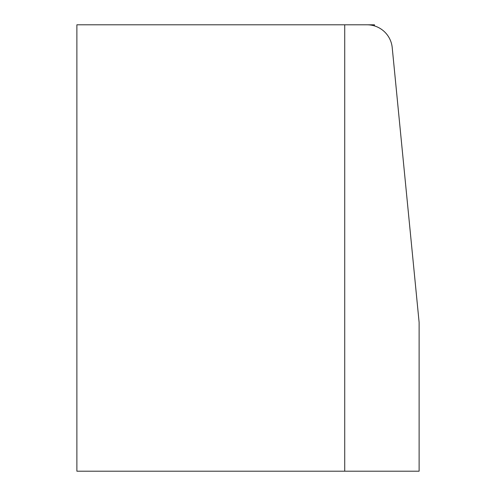 <?xml version="1.0" encoding="UTF-8"?>
<svg xmlns="http://www.w3.org/2000/svg" width="496" height="496" viewBox="0 0 496 496"><rect width="100%" height="100%" fill="white"/><g stroke="black" fill="none" stroke-linecap="round" stroke-linejoin="round"><path stroke-width="0.74" d="M76.88 471.2L76.88 24.8L344.72 24.8L344.72 471.2L344.72 24.8L367.04 24.8A25.296 25.296 0 0 1 392.218 47.628L419.12 322.4L419.12 471.2L76.88 471.2M347.696 24.8L374.48 24.8L374.48 25.916"/></g></svg>
